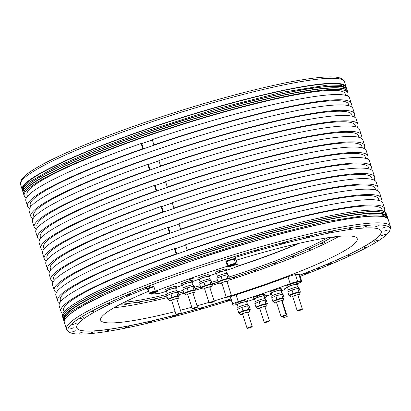 <?xml version="1.0" encoding="UTF-8"?>
<svg xmlns="http://www.w3.org/2000/svg" width="411" height="411" viewBox="0 0 411 411"><rect width="100%" height="100%" fill="white"/><g stroke="black" fill="none" stroke-linecap="round" stroke-linejoin="round"><path stroke-width="0.62" d="M281.201 292.036L281.36 291.964A4.3 0.519 162.4 0 0 281.561 291.805L281.103 291.718M254.029 299.27A3.612 0.432 162.4 0 0 253.233 299.532L248.958 300.955A3.005 0.36 -17.6 0 0 247.561 301.155M297.662 283.533A158.81 19.081 162.4 0 0 298.561 283.194A6.016 0.724 162.4 0 0 301.741 281.494A6.016 0.724 162.4 0 0 301.037 281.381L297.734 281.612A6.016 0.724 162.4 0 0 290.156 283.662A139.56 16.764 -17.6 0 1 238.226 301.669A6.016 0.724 162.4 0 0 232.796 304.135L232.878 305.019A6.016 0.724 162.4 0 0 232.878 305.034A6.016 0.724 162.4 0 0 236.166 304.664M287.495 287.654L286.539 287.983A3.612 0.432 162.4 0 0 283.97 289.241A3.612 0.432 162.4 0 0 284.078 289.308L285.034 289.488A168.433 20.237 162.4 0 1 281.258 290.839M267.381 295.684A168.433 20.237 162.4 0 0 271.666 294.209M287.608 287.674L286.39 287.443L285.938 286.02L290.181 284.14L295.93 282.552L297.441 282.845L297.893 284.268L296.891 284.71M271.466 293.562L270.248 293.331L269.796 291.908L274.034 290.027L279.788 288.44L281.299 288.733L281.751 290.156L280.749 290.598M254.656 299.393L253.438 299.157L252.986 297.734L257.229 295.858L262.978 294.271L264.489 294.559L264.941 295.982L263.939 296.429M237.435 305.075L236.222 304.839L235.77 303.416L240.009 301.54L245.757 299.953L247.273 300.241L247.72 301.664L246.718 302.111M264.401 297.893A6.555 6.555 0 0 0 264.468 297.867A6.555 6.555 0 0 0 267.371 295.858A3.612 0.432 162.4 0 0 267.407 295.761L267.191 295.077A3.612 0.432 162.4 0 0 264.761 295.417M242.598 314.184A3.005 0.36 -17.6 0 1 242.264 314.122A3.005 0.36 -17.6 0 1 242.367 313.978A3.005 0.36 -17.6 0 1 245.459 312.735A3.005 0.36 -17.6 0 1 247.997 312.303A3.005 0.36 -17.6 0 1 247.9 312.452A3.005 0.36 -17.6 0 1 247.761 312.545M239.341 312.869L238.729 312.75L242.968 310.875L245.845 310.084A5.415 0.652 -17.6 0 1 249.477 309.432A5.415 0.652 -17.6 0 1 249.641 309.529L249.785 309.981A5.415 0.652 -17.6 0 0 245.989 310.536A5.415 0.652 162.4 0 0 239.464 313.259L240.599 314.4L242.649 314.348A3.73 0.447 162.4 0 1 242.043 313.942A3.73 0.447 162.4 0 1 246.071 312.468A3.73 0.447 162.4 0 1 247.802 312.689M239.464 313.259L239.32 312.802A5.415 0.652 162.4 0 1 240.851 311.815A5.415 0.652 162.4 0 1 245.845 310.084L248.722 309.288L250.232 309.575L249.729 309.802M248.722 309.288L247.617 305.815L248.378 305.959L249.133 306.108L250.232 309.575M236.222 304.839L240.461 302.964L246.21 301.376L247.72 301.664M246.21 301.376L245.757 299.953M238.729 312.75L237.63 309.283L241.868 307.402L247.617 305.815M242.968 310.875L241.868 307.402M240.461 302.964L240.009 301.54M247.432 304.356L246.615 301.782A4.87 0.586 -17.6 0 0 243.199 302.28A4.87 0.586 162.4 0 0 237.327 304.726L238.144 307.305M248.516 305.99L248.033 304.464A5.415 0.652 -17.6 0 0 244.237 305.013A5.415 0.652 162.4 0 0 237.712 307.736L238.133 309.057M252.143 326.581A2.707 0.324 -17.6 0 1 252.226 326.627A2.707 0.324 -17.6 0 1 250.027 327.665A2.707 0.324 -17.6 0 1 247.15 328.312A2.707 0.324 -17.6 0 1 247.068 328.266A2.707 0.324 -17.6 0 1 249.266 327.228A2.707 0.324 -17.6 0 1 252.143 326.581M259.819 308.502A3.005 0.36 -17.6 0 1 259.485 308.44A3.005 0.36 -17.6 0 1 259.582 308.296A3.005 0.36 -17.6 0 1 262.68 307.053A3.005 0.36 -17.6 0 1 265.218 306.621A3.005 0.36 -17.6 0 1 265.116 306.77A3.005 0.36 -17.6 0 1 264.977 306.863M256.562 307.187L255.95 307.068L260.189 305.193L263.066 304.402A5.415 0.652 -17.6 0 1 266.698 303.75A5.415 0.652 -17.6 0 1 266.862 303.847L267.006 304.299A5.415 0.652 -17.6 0 0 263.21 304.854A5.415 0.652 162.4 0 0 256.685 307.577L257.815 308.718L259.87 308.666M256.685 307.577L256.541 307.12A5.415 0.652 162.4 0 1 258.067 306.133A5.415 0.652 162.4 0 1 263.066 304.402L265.938 303.606L267.453 303.893L266.945 304.119M265.938 303.606L264.838 300.133L266.349 300.426L267.453 303.893M253.438 299.157L257.676 297.281L263.43 295.694L264.941 295.982M263.43 295.694L262.978 294.271M255.95 307.068L254.846 303.601L259.089 301.72L264.838 300.133M260.189 305.193L259.089 301.72M257.676 297.281L257.229 295.858M264.653 298.674L263.836 296.1A4.87 0.586 -17.6 0 0 260.42 296.598A4.87 0.586 162.4 0 0 254.548 299.044L255.365 301.623M265.737 300.307L265.254 298.782A5.415 0.652 -17.6 0 0 261.458 299.331A5.415 0.652 162.4 0 0 254.933 302.054L255.349 303.375M269.364 320.899A2.707 0.324 -17.6 0 1 269.446 320.945A2.707 0.324 -17.6 0 1 267.242 321.983A2.707 0.324 -17.6 0 1 264.365 322.63A2.707 0.324 -17.6 0 1 264.283 322.584A2.707 0.324 -17.6 0 1 266.487 321.546A2.707 0.324 -17.6 0 1 269.364 320.899M276.624 302.671A3.005 0.36 -17.6 0 1 276.29 302.614A3.005 0.36 -17.6 0 1 276.392 302.47A3.005 0.36 -17.6 0 1 279.485 301.227A3.005 0.36 -17.6 0 1 282.023 300.795A3.005 0.36 -17.6 0 1 281.925 300.939A3.005 0.36 -17.6 0 1 281.787 301.037M273.366 301.361L272.755 301.242L276.999 299.367L279.87 298.571A5.415 0.652 -17.6 0 1 283.503 297.924A5.415 0.652 -17.6 0 1 283.667 298.016L283.811 298.473A5.415 0.652 -17.6 0 0 280.014 299.028A5.415 0.652 162.4 0 0 273.49 301.746L274.625 302.886L276.68 302.84M273.49 301.746L273.346 301.294A5.415 0.652 162.4 0 1 274.877 300.302A5.415 0.652 162.4 0 1 279.87 298.571L282.747 297.78L284.258 298.067L283.754 298.288M282.747 297.78L281.648 294.307L282.403 294.451L283.158 294.595L284.258 298.067M270.248 293.331L274.486 291.45L280.235 289.863L281.751 290.156M280.235 289.863L279.788 288.44M272.755 301.242L271.656 297.77L275.894 295.894L281.648 294.307M276.999 299.367L275.894 295.894M274.486 291.45L274.034 290.027M281.458 292.843L280.641 290.269A4.87 0.586 -17.6 0 0 277.225 290.767A4.87 0.586 162.4 0 0 271.352 293.218L272.169 295.792M282.547 294.476L282.059 292.951A5.415 0.652 -17.6 0 0 278.262 293.505A5.415 0.652 162.4 0 0 271.738 296.223L272.159 297.549M286.169 315.067A2.707 0.324 -17.6 0 1 286.251 315.119A2.707 0.324 -17.6 0 1 284.052 316.151A2.707 0.324 -17.6 0 1 281.175 316.799A2.707 0.324 -17.6 0 1 281.093 316.753A2.707 0.324 -17.6 0 1 283.292 315.715A2.707 0.324 -17.6 0 1 286.169 315.067M292.771 296.783A3.005 0.36 -17.6 0 1 292.437 296.727A3.005 0.36 -17.6 0 1 292.534 296.578A3.005 0.36 -17.6 0 1 295.632 295.339A3.005 0.36 -17.6 0 1 298.17 294.908A3.005 0.36 -17.6 0 1 298.073 295.052A3.005 0.36 -17.6 0 1 297.929 295.149M289.514 295.473L288.902 295.355L293.141 293.475L296.018 292.683A5.415 0.652 -17.6 0 1 299.65 292.036A5.415 0.652 -17.6 0 1 299.814 292.129L299.958 292.586A5.415 0.652 -17.6 0 0 296.161 293.141A5.415 0.652 162.4 0 0 289.637 295.858L290.767 296.999L292.822 296.953M289.637 295.858L289.493 295.406A5.415 0.652 162.4 0 1 291.024 294.415A5.415 0.652 162.4 0 1 296.018 292.683L298.895 291.887L300.405 292.18L299.902 292.401M298.895 291.887L297.79 288.419L299.3 288.707L300.405 292.18M286.39 287.443L290.634 285.563L296.382 283.975L297.893 284.268M296.382 283.975L295.93 282.552M288.902 295.355L287.798 291.882L292.041 290.007L297.79 288.419M293.141 293.475L292.041 290.007M290.634 285.563L290.181 284.14M297.605 286.955L296.788 284.381A4.87 0.586 -17.6 0 0 293.372 284.88A4.87 0.586 162.4 0 0 287.5 287.33L288.317 289.904M298.689 288.589L298.206 287.063A5.415 0.652 -17.6 0 0 294.41 287.618A5.415 0.652 162.4 0 0 287.885 290.336L288.306 291.661M302.316 309.18A2.707 0.324 -17.6 0 1 302.398 309.226A2.707 0.324 -17.6 0 1 300.194 310.264A2.707 0.324 -17.6 0 1 297.317 310.911A2.707 0.324 -17.6 0 1 297.235 310.865A2.707 0.324 -17.6 0 1 299.439 309.827A2.707 0.324 -17.6 0 1 302.316 309.18M284.777 288.681L285.034 289.488M230.961 298.992A159.709 19.189 -17.6 0 1 178.888 314.132M176.956 314.646A159.709 19.189 -17.6 0 1 76.739 327.793A159.709 19.189 -17.6 0 1 146.768 288.229M299.747 275.221A159.709 19.189 162.4 0 0 381.208 231.208A159.709 19.189 162.4 0 0 235.39 257.399M230.078 259.706L229.544 258.031A6.016 0.724 -17.6 0 1 230.797 257.661A6.016 0.724 -17.6 0 1 235.256 256.978L235.801 258.689A6.016 0.724 -17.6 0 1 235.801 258.745L237.311 264.268A160.013 19.225 162.4 0 0 231.989 265.917L231.902 265.645M230.797 257.661A168.895 20.288 -17.6 0 1 389.998 229.908A168.895 20.288 -17.6 0 1 300.112 276.377M231.295 300.045A168.895 20.288 -17.6 0 1 68.807 331.795A168.895 20.288 -17.6 0 1 148.392 286.236A6.016 0.724 -17.6 0 1 149.409 285.825A169.034 20.309 162.4 0 1 229.544 258.031M147.487 289.252A6.016 0.724 -17.6 0 1 147.051 289.123L146.506 287.417A6.016 0.724 -17.6 0 1 148.392 286.236M229.99 299.876L226.153 301.15L229.99 299.876M202.7 308.06L198.867 309.334L202.7 308.06M176.273 315.355L172.435 316.629L176.273 315.355M151.495 321.541L147.662 322.815L151.495 321.541M129.136 326.432L125.298 327.706L129.136 326.432M109.865 329.874L106.028 331.148L109.865 329.874M94.268 331.769L90.435 333.038L94.268 331.769M82.827 332.052L78.989 333.326L82.827 332.052M75.881 330.721L72.043 331.996L75.881 330.721M73.641 327.814L69.803 329.088L73.641 327.814M76.184 323.416L72.346 324.69L76.184 323.416M83.423 317.667L79.585 318.941L83.423 317.667M95.141 310.737L91.304 312.011L95.141 310.737M110.985 302.84L107.148 304.109L110.985 302.84M130.472 294.209L126.634 295.483L130.472 294.209M259.022 249.631L255.185 250.905L259.022 249.631M285.455 242.336L281.617 243.61L285.455 242.336M310.228 236.15L306.39 237.424L310.228 236.15M332.586 231.259L328.754 232.534L332.586 231.259M348.086 229.127L351.919 227.853L348.086 229.127M367.455 225.927L363.617 227.196L367.455 225.927M378.896 225.639L375.063 226.913L378.896 225.639M385.842 226.97L382.009 228.244L385.842 226.97M388.082 229.877L384.244 231.152L388.082 229.877M385.544 234.275L381.706 235.549L385.544 234.275M378.3 240.024L374.467 241.298L378.3 240.024M366.581 246.954L362.743 248.229L366.581 246.954M350.737 254.851L346.905 256.125L350.737 254.851M331.251 263.482L327.418 264.756L331.251 263.482M308.718 272.575L304.88 273.849L308.718 272.575M320.102 268.064L316.717 269.184L320.102 268.064M188.962 279.501A2.528 0.303 -17.6 0 1 188.885 279.454A2.528 0.303 -17.6 0 1 190.94 278.488A2.528 0.303 -17.6 0 1 193.622 277.882A2.528 0.303 -17.6 0 1 193.699 277.928A2.528 0.303 -17.6 0 1 191.644 278.894A2.528 0.303 -17.6 0 1 188.962 279.501M226.887 262.074A4.511 0.545 -17.6 0 1 226.369 262.079A4.511 0.545 -17.6 0 1 226.23 261.997L226.086 261.54A4.511 0.545 -17.6 0 1 228.845 260.127A169.034 20.309 162.4 0 0 225.819 261.077L227.442 266.2A169.034 20.309 162.4 0 0 155.317 291.214L157.274 291.055A4.814 0.581 162.4 0 1 157.875 291.147A4.814 0.581 162.4 0 1 155.558 292.416A160.013 19.225 162.4 0 0 150.976 294.209L158.271 293.49A6.016 0.724 162.4 0 0 165.931 291.363M227.442 266.2L227.422 266.729A4.814 0.581 162.4 0 0 227.427 266.754A4.814 0.581 162.4 0 0 231.989 265.917M226.79 270.119A139.56 16.764 -17.6 0 1 231.023 268.789A6.016 0.724 162.4 0 0 236.751 266.277L237.311 264.268M176.56 287.34A139.56 16.764 -17.6 0 1 181.775 285.419M192.723 281.494A139.56 16.764 -17.6 0 1 198.328 279.542M209.548 275.73A139.56 16.764 -17.6 0 1 215.441 273.777M166.506 291.476L165.289 291.24L164.842 289.817L169.08 287.941L174.829 286.354L176.345 286.642L176.792 288.065L175.79 288.512M182.654 285.588L181.436 285.352L180.984 283.929L185.227 282.054L190.976 280.466L192.487 280.754L192.939 282.177L191.937 282.624M199.463 279.757L198.246 279.526L197.794 278.103L202.032 276.223L207.781 274.635L209.297 274.928L209.749 276.351L208.742 276.793M216.679 274.075L215.462 273.844L215.01 272.421L219.253 270.541L225.002 268.953L226.512 269.246L226.964 270.669L225.963 271.111M221.842 283.184A3.005 0.36 -17.6 0 1 221.508 283.128A3.005 0.36 -17.6 0 1 223.235 282.223A3.005 0.36 -17.6 0 1 226.415 281.314A3.005 0.36 -17.6 0 1 227.242 281.309A3.005 0.36 -17.6 0 1 227 281.55M227.052 281.715C228.675 281.186 229.333 280.271 229.03 278.987A5.415 0.652 162.4 0 0 225.767 279.398A5.415 0.652 162.4 0 0 220.239 281.273A5.415 0.652 -17.6 0 0 218.709 282.259L218.565 281.807A5.415 0.652 -17.6 0 1 220.09 280.816L225.089 279.084A5.415 0.652 162.4 0 0 220.09 280.816L217.974 281.756L216.869 278.283L221.113 276.408L226.862 274.82L228.372 275.108L229.477 278.581L228.973 278.802M218.585 281.874L217.974 281.756M225.089 279.084L227.966 278.288L228.722 278.437A5.415 0.652 162.4 0 0 225.089 279.084M229.03 278.987L228.886 278.53A5.415 0.652 162.4 0 0 228.722 278.437L229.477 278.581M227.966 278.288L226.862 274.82M215.462 273.844L219.7 271.964L225.454 270.376L226.964 270.669M225.454 270.376L225.002 268.953M222.212 279.876L221.113 276.408M219.7 271.964L219.253 270.541M226.677 273.356L225.86 270.782A4.87 0.586 162.4 0 0 222.921 271.152A4.87 0.586 162.4 0 0 217.948 272.837A4.87 0.586 -17.6 0 0 216.571 273.731L217.388 276.305M227.761 274.99L227.278 273.464A5.415 0.652 162.4 0 0 224.016 273.875A5.415 0.652 162.4 0 0 218.488 275.75A5.415 0.652 -17.6 0 0 216.957 276.737L217.378 278.062M226.389 297.312A2.707 0.324 -17.6 0 1 226.307 297.266A2.707 0.324 -17.6 0 1 228.511 296.228A2.707 0.324 -17.6 0 1 231.388 295.581A2.707 0.324 -17.6 0 1 231.47 295.627A2.707 0.324 -17.6 0 1 229.266 296.665A2.707 0.324 -17.6 0 1 226.389 297.312M204.621 288.866A3.005 0.36 -17.6 0 1 204.288 288.81A3.005 0.36 -17.6 0 1 206.014 287.906A3.005 0.36 -17.6 0 1 209.194 286.996A3.005 0.36 -17.6 0 1 210.021 286.991A3.005 0.36 -17.6 0 1 209.785 287.232M209.831 287.397C211.454 286.868 212.112 285.953 211.809 284.669A5.415 0.652 162.4 0 0 208.547 285.08A5.415 0.652 162.4 0 0 203.019 286.955A5.415 0.652 -17.6 0 0 201.488 287.941L201.344 287.489A5.415 0.652 -17.6 0 1 202.875 286.498L207.868 284.766A5.415 0.652 162.4 0 0 202.875 286.498L200.753 287.438L199.654 283.965L203.892 282.09L209.646 280.502L211.156 280.79L212.256 284.263L211.752 284.484M201.364 287.556L200.753 287.438M207.868 284.766L210.745 283.975L211.501 284.119A5.415 0.652 162.4 0 0 207.868 284.766M211.809 284.669L211.665 284.212A5.415 0.652 162.4 0 0 211.501 284.119L212.256 284.263M210.745 283.975L209.646 280.502M198.246 279.526L202.484 277.646L208.233 276.058L209.749 276.351M208.233 276.058L207.781 274.635M204.991 285.563L203.892 282.09M202.484 277.646L202.032 276.223M209.456 279.038L208.639 276.464A4.87 0.586 162.4 0 0 205.706 276.834A4.87 0.586 162.4 0 0 200.727 278.519A4.87 0.586 -17.6 0 0 199.35 279.413L200.167 281.987M210.545 280.672L210.057 279.146A5.415 0.652 162.4 0 0 206.795 279.557A5.415 0.652 162.4 0 0 201.267 281.432A5.415 0.652 -17.6 0 0 199.736 282.419L200.157 283.744M209.173 302.994A2.707 0.324 -17.6 0 1 209.091 302.948A2.707 0.324 -17.6 0 1 211.29 301.91A2.707 0.324 -17.6 0 1 214.167 301.263A2.707 0.324 -17.6 0 1 214.249 301.309A2.707 0.324 -17.6 0 1 212.05 302.347A2.707 0.324 -17.6 0 1 209.173 302.994M187.817 294.697A3.005 0.36 -17.6 0 1 187.483 294.636A3.005 0.36 -17.6 0 1 189.209 293.737A3.005 0.36 -17.6 0 1 192.389 292.822A3.005 0.36 -17.6 0 1 193.216 292.817A3.005 0.36 -17.6 0 1 192.975 293.058M193.026 293.228C194.65 292.694 195.307 291.784 195.004 290.495A5.415 0.652 162.4 0 0 191.742 290.906A5.415 0.652 162.4 0 0 186.209 292.781A5.415 0.652 -17.6 0 0 184.683 293.773L184.539 293.315A5.415 0.652 -17.6 0 1 186.065 292.329L191.064 290.598A5.415 0.652 162.4 0 0 186.065 292.329L183.948 293.264L182.844 289.796L187.087 287.916L192.836 286.328L194.346 286.621L195.451 290.089L194.942 290.315M184.56 293.382L183.948 293.264M191.064 290.598L193.935 289.801L194.691 289.945A5.415 0.652 162.4 0 0 191.064 290.598M195.004 290.495L194.86 290.043A5.415 0.652 162.4 0 0 194.691 289.945L195.451 290.089M193.935 289.801L192.836 286.328M181.436 285.352L185.674 283.477L191.428 281.889L192.939 282.177M191.428 281.889L190.976 280.466M188.187 291.389L187.087 287.916M185.674 283.477L185.227 282.054M192.651 284.869L191.834 282.295A4.87 0.586 162.4 0 0 188.896 282.66A4.87 0.586 162.4 0 0 183.917 284.35A4.87 0.586 -17.6 0 0 182.546 285.239L183.363 287.813M193.735 286.503L193.252 284.977A5.415 0.652 162.4 0 0 189.99 285.388A5.415 0.652 162.4 0 0 184.457 287.263A5.415 0.652 -17.6 0 0 182.931 288.25L183.347 289.57M192.363 308.825A2.707 0.324 -17.6 0 1 192.281 308.779A2.707 0.324 -17.6 0 1 194.485 307.741A2.707 0.324 -17.6 0 1 197.362 307.094A2.707 0.324 -17.6 0 1 197.444 307.14A2.707 0.324 -17.6 0 1 195.24 308.178A2.707 0.324 -17.6 0 1 192.363 308.825M171.67 300.585A3.005 0.36 -17.6 0 1 171.336 300.523A3.005 0.36 -17.6 0 1 173.062 299.624A3.005 0.36 -17.6 0 1 176.242 298.715A3.005 0.36 -17.6 0 1 177.069 298.705A3.005 0.36 -17.6 0 1 176.828 298.946M176.879 299.116C178.502 298.581 179.16 297.672 178.857 296.388A5.415 0.652 162.4 0 0 175.595 296.793A5.415 0.652 162.4 0 0 170.067 298.669A5.415 0.652 -17.6 0 0 168.536 299.66L168.392 299.203A5.415 0.652 -17.6 0 1 169.923 298.216L174.916 296.485A5.415 0.652 162.4 0 0 169.923 298.216L167.801 299.157L166.702 295.684L170.94 293.803L176.689 292.216L178.204 292.509L179.304 295.977L178.8 296.203M168.412 299.27L167.801 299.157M174.916 296.485L177.793 295.689L178.549 295.833A5.415 0.652 162.4 0 0 174.916 296.485M178.857 296.388L178.713 295.93A5.415 0.652 162.4 0 0 178.549 295.833L179.304 295.977M177.793 295.689L176.689 292.216M165.289 291.24L169.532 289.365L175.281 287.777L176.792 288.065M175.281 287.777L174.829 286.354M172.039 297.276L170.94 293.803M169.532 289.365L169.08 287.941M176.504 290.757L175.687 288.183A4.87 0.586 162.4 0 0 172.748 288.548A4.87 0.586 162.4 0 0 167.775 290.238A4.87 0.586 -17.6 0 0 166.398 291.127L167.215 293.706M177.588 292.391L177.105 290.865A5.415 0.652 162.4 0 0 173.843 291.276A5.415 0.652 162.4 0 0 168.315 293.151A5.415 0.652 -17.6 0 0 166.784 294.137L167.205 295.458M176.216 314.713A2.707 0.324 -17.6 0 1 176.134 314.667A2.707 0.324 -17.6 0 1 178.338 313.629A2.707 0.324 -17.6 0 1 181.215 312.982A2.707 0.324 -17.6 0 1 181.297 313.028A2.707 0.324 -17.6 0 1 179.093 314.066A2.707 0.324 -17.6 0 1 176.216 314.713M150.77 293.552L150.976 294.209M299.722 275.134A159.709 19.189 162.4 0 0 381.192 231.167M301.037 281.381L298.843 274.461A6.016 0.724 -17.6 0 1 299.547 274.579L301.741 281.494M298.843 274.461L295.535 274.697A6.016 0.724 -17.6 0 0 287.962 276.747A139.56 16.764 162.4 0 1 236.032 294.754A6.016 0.724 -17.6 0 0 230.602 297.215L230.684 298.098A6.016 0.724 -17.6 0 0 230.684 298.119A6.016 0.724 -17.6 0 0 230.694 298.134M76.729 327.747A159.709 19.189 162.4 0 0 176.319 314.723M179.982 313.747A159.709 19.189 162.4 0 0 230.936 298.905M231.455 295.581A134.597 16.168 162.4 0 0 357.241 238.719A134.597 16.168 162.4 0 0 353.141 236.346A134.597 16.168 162.4 0 0 236.048 260.271M148.746 291.214A134.597 16.168 162.4 0 0 100.654 320.112A134.597 16.168 162.4 0 0 104.754 322.486A134.597 16.168 162.4 0 0 175.163 311.6M180.419 310.259A134.597 16.168 162.4 0 0 191.793 307.238M197.018 305.805A134.597 16.168 162.4 0 0 208.916 302.414M214.116 300.883A134.597 16.168 162.4 0 0 226.286 297.194M20.55 183.106L21.002 181.092A168.895 20.288 -17.6 0 1 141.194 123.67A168.895 20.288 -17.6 0 1 342.193 79.205L343.724 80.592A169.938 20.416 162.4 0 0 141.482 125.329A169.938 20.416 162.4 0 0 20.55 183.106A169.938 20.416 162.4 0 0 20.586 184.59L22.173 189.599A169.938 20.416 -17.6 0 1 143.069 130.338A169.938 20.416 -17.6 0 1 346.139 86.834L344.552 81.825A169.938 20.416 162.4 0 0 343.724 80.592M347.675 92.074A169.938 20.416 162.4 0 0 347.557 91.304A169.938 20.416 162.4 0 0 144.487 134.808A169.938 20.416 162.4 0 0 23.591 194.069A169.938 20.416 162.4 0 0 23.941 194.768M389.998 229.908L390.45 227.894A169.938 20.416 162.4 0 0 390.414 226.41A169.938 20.416 162.4 0 0 187.344 269.914A169.938 20.416 162.4 0 0 66.448 329.175A169.938 20.416 162.4 0 0 67.276 330.408L68.807 331.795M183.799 258.73A169.938 20.416 162.4 0 0 62.868 316.506A169.938 20.416 162.4 0 0 62.904 317.991L63.345 319.388A169.938 20.416 -17.6 0 1 184.241 260.127A169.938 20.416 -17.6 0 1 387.311 216.618L386.864 215.22A169.938 20.416 162.4 0 0 386.037 213.987A169.938 20.416 162.4 0 0 183.799 258.73M347.357 95.969A169.815 20.401 162.4 0 0 347.958 92.958L347.506 91.535A169.815 20.401 162.4 0 0 144.58 135.014A169.815 20.401 -17.6 0 0 23.771 194.233L24.223 195.657A169.815 20.401 162.4 0 0 26.443 197.768M357.323 127.389A169.815 20.401 162.4 0 0 357.924 124.384L356.209 118.974A169.815 20.401 -17.6 0 0 158.862 160.531L160.578 165.936L161.246 166.065L150.149 169.918L148.433 164.508L158.965 160.855M34.19 227.078L32.474 221.668A169.815 20.401 -17.6 0 1 147.76 164.379L149.476 169.789A169.815 20.401 162.4 0 0 34.19 227.078A169.815 20.401 162.4 0 0 36.409 229.189M357.924 124.384A169.815 20.401 162.4 0 0 160.578 165.936M364.007 148.453A169.815 20.401 162.4 0 0 364.603 145.443L362.887 140.038A169.815 20.401 -17.6 0 0 165.541 181.59L167.256 187L167.929 187.128L162.376 189.055A166.928 20.057 -17.6 0 0 43.623 247.263L44.116 248.819M40.869 248.136L39.153 242.731A169.815 20.401 -17.6 0 1 154.438 185.443L156.154 190.848A169.815 20.401 162.4 0 0 40.869 248.136A169.815 20.401 162.4 0 0 43.093 250.253M364.603 145.443A169.815 20.401 162.4 0 0 167.256 187M370.686 169.512A169.815 20.401 162.4 0 0 371.287 166.506L369.571 161.097A169.815 20.401 -17.6 0 0 172.224 202.654L173.94 208.058L174.608 208.192L169.06 210.113A166.928 20.057 -17.6 0 0 50.301 268.326L50.794 269.878M47.553 269.2L45.837 263.79A169.815 20.401 -17.6 0 1 161.122 206.502L162.838 211.912A169.815 20.401 162.4 0 0 47.553 269.2A169.815 20.401 162.4 0 0 49.772 271.311M371.287 166.506A169.815 20.401 162.4 0 0 173.94 208.058M377.37 190.576A169.815 20.401 162.4 0 0 377.966 187.565L376.25 182.16A169.815 20.401 -17.6 0 0 178.903 223.712L180.619 229.122L181.292 229.251L175.738 231.177A166.928 20.057 -17.6 0 0 56.985 289.39L57.478 290.942M54.231 290.264L52.516 284.854A169.815 20.401 -17.6 0 1 167.801 227.566L169.517 232.97A169.815 20.401 162.4 0 0 54.231 290.264A169.815 20.401 162.4 0 0 56.456 292.375M377.966 187.565A169.815 20.401 162.4 0 0 180.619 229.122M350.645 106.331A169.815 20.401 162.4 0 0 351.241 103.32L349.581 98.085A169.815 20.401 -17.6 0 0 152.234 139.637L153.894 144.877L154.567 145.006L143.465 148.854L142.792 148.725A169.815 20.401 162.4 0 0 27.506 206.014A169.815 20.401 162.4 0 0 29.731 208.13M351.241 103.32A169.815 20.401 162.4 0 0 153.894 144.877M27.506 206.014L25.847 200.779A169.815 20.401 -17.6 0 1 141.132 143.49L142.792 148.725M384.013 211.521A169.815 20.401 162.4 0 0 384.614 208.516L382.934 203.219A169.815 20.401 -17.6 0 0 185.587 244.776L187.262 250.068L187.935 250.201L182.386 252.123A166.928 20.057 -17.6 0 0 63.628 310.336L64.121 311.887M60.879 311.209L59.199 305.918A169.815 20.401 -17.6 0 1 174.485 248.624L176.165 253.921A169.815 20.401 162.4 0 0 60.879 311.209A169.815 20.401 162.4 0 0 63.099 313.321M384.614 208.516A169.815 20.401 162.4 0 0 187.262 250.068M62.868 316.506L62.919 316.27A169.815 20.401 -17.6 0 1 183.763 258.534A169.815 20.401 162.4 0 1 385.862 213.828L386.037 213.987M386.52 214.527L386.237 213.638A169.815 20.401 162.4 0 0 183.311 257.111A169.815 20.401 162.4 0 0 62.503 316.331L62.785 317.22M347.958 92.958A169.815 20.401 162.4 0 0 145.032 136.437A169.815 20.401 162.4 0 0 24.223 195.657M380.709 201.107A169.815 20.401 162.4 0 0 381.305 198.097A169.815 20.401 162.4 0 0 178.384 241.576A169.815 20.401 162.4 0 0 57.571 300.79A169.815 20.401 162.4 0 0 59.795 302.907M381.305 198.097L379.594 192.692A169.815 20.401 162.4 0 0 176.668 236.166A169.815 20.401 162.4 0 0 55.86 295.386L57.571 300.79M374.031 180.044A169.815 20.401 162.4 0 0 374.627 177.038A169.815 20.401 162.4 0 0 171.7 220.512A169.815 20.401 162.4 0 0 50.892 279.732A169.815 20.401 162.4 0 0 53.117 281.843M374.627 177.038L372.911 171.628A169.815 20.401 162.4 0 0 169.984 215.102A169.815 20.401 162.4 0 0 49.176 274.322L50.892 279.732M367.347 158.985A169.815 20.401 162.4 0 0 367.943 155.975A169.815 20.401 162.4 0 0 165.022 199.448A169.815 20.401 162.4 0 0 44.208 258.668A169.815 20.401 162.4 0 0 46.433 260.785M367.943 155.975L366.232 150.565A169.815 20.401 162.4 0 0 163.306 194.043A169.815 20.401 162.4 0 0 42.497 253.263L44.208 258.668M360.668 137.921A169.815 20.401 162.4 0 0 361.264 134.911A169.815 20.401 162.4 0 0 158.338 178.389A169.815 20.401 162.4 0 0 37.529 237.609A169.815 20.401 162.4 0 0 39.754 239.721M361.264 134.911L359.548 129.506A169.815 20.401 162.4 0 0 156.622 172.98A169.815 20.401 162.4 0 0 35.814 232.2L37.529 237.609M353.984 116.858A169.815 20.401 162.4 0 0 354.585 113.852A169.815 20.401 162.4 0 0 151.659 157.326A169.815 20.401 162.4 0 0 30.851 216.546A169.815 20.401 162.4 0 0 33.07 218.657M354.585 113.852L352.869 108.442A169.815 20.401 162.4 0 0 155.517 150L155.538 150.056A169.815 20.401 162.4 0 0 149.964 151.978A169.815 20.401 162.4 0 0 144.436 153.904L144.42 153.848A169.815 20.401 162.4 0 0 29.135 211.136L30.851 216.546M147.76 164.379L148.433 164.508M149.476 169.789L150.149 169.918M37.432 227.756L36.939 226.204A166.928 20.057 -17.6 0 1 155.697 167.991A166.928 20.057 162.4 0 1 355.171 125.252L355.664 126.809M176.165 253.921L176.833 254.049L182.386 252.123A166.928 20.057 162.4 0 1 381.86 209.389L382.353 210.941M174.485 248.624L175.158 248.753L176.833 254.049M175.158 248.753L185.69 245.105M379.05 200.522L378.557 198.97A166.928 20.057 162.4 0 0 179.083 241.709A166.928 20.057 -17.6 0 0 60.325 299.917L60.818 301.474M375.705 189.99L375.212 188.438A166.928 20.057 162.4 0 0 175.738 231.177L170.19 233.099L169.517 232.97M167.801 227.566L168.474 227.694L170.19 233.099M168.474 227.694L179.006 224.041M372.366 179.463L371.873 177.906A166.928 20.057 162.4 0 0 172.399 220.645A166.928 20.057 -17.6 0 0 53.646 278.858L54.139 280.41M369.027 168.931L368.533 167.38A166.928 20.057 162.4 0 0 169.06 210.113L163.511 212.04L162.838 211.912M161.122 206.502L161.795 206.63L163.511 212.04M161.795 206.63L172.327 202.977M365.687 158.399L365.194 156.848A166.928 20.057 162.4 0 0 165.72 199.582A166.928 20.057 -17.6 0 0 46.962 257.795L47.455 259.346M362.343 147.868L361.855 146.316A166.928 20.057 162.4 0 0 162.376 189.055L156.827 190.976L156.154 190.848M154.438 185.443L155.111 185.572L156.827 190.976M155.111 185.572L165.643 181.919M359.003 137.336L358.51 135.784A166.928 20.057 162.4 0 0 159.036 178.523A166.928 20.057 -17.6 0 0 40.283 236.736L40.776 238.288M345.697 95.383L345.204 93.831A166.928 20.057 162.4 0 0 145.73 136.57A166.928 20.057 -17.6 0 0 26.972 194.783L27.465 196.335M141.132 143.49L141.805 143.619L152.337 139.966M30.753 206.692L30.26 205.14A166.928 20.057 -17.6 0 1 149.018 146.927A166.928 20.057 162.4 0 1 348.492 104.194L348.98 105.745M141.805 143.619L143.465 148.854M352.325 116.277L351.831 114.726A166.928 20.057 162.4 0 0 152.358 157.459A166.928 20.057 -17.6 0 0 33.599 215.672L34.092 217.224M228.845 260.127A4.511 0.545 -17.6 0 1 233.767 258.771A6.016 0.724 -17.6 0 1 235.801 258.689M155.317 291.214L153.693 286.092A169.034 20.309 162.4 0 0 151.037 287.114A4.511 0.545 -17.6 0 1 153.765 286.328M148.16 289.375A4.511 0.545 -17.6 0 1 147.641 289.38A4.511 0.545 -17.6 0 1 147.503 289.298L147.359 288.841A4.511 0.545 -17.6 0 1 147.41 288.717A4.511 0.545 -17.6 0 1 151.037 287.114M147.051 289.123A6.016 0.724 -17.6 0 1 147.41 288.717M233.767 258.771A4.511 0.545 -17.6 0 1 234.553 258.735A4.511 0.545 -17.6 0 1 234.686 258.812L234.83 259.269A4.511 0.545 -17.6 0 1 234.342 259.711M234.743 259.433A160.013 19.225 -17.6 0 1 235.688 259.146M147.503 289.298A4.511 0.545 -17.6 0 1 149.558 288.152A4.511 0.545 -17.6 0 1 153.909 286.78M155.24 290.962A3.91 0.468 162.4 0 0 151.315 292.159A3.91 0.468 162.4 0 0 149.378 293.213L148.078 289.118A3.91 0.468 -17.6 0 1 150.015 288.06A3.91 0.468 -17.6 0 1 153.94 286.863M154.664 291.861L151.33 293.017L153.755 292.586L155.168 291.959L154.664 291.861M153.755 292.586L153.616 292.149M151.839 293.115L151.746 292.832M226.23 261.997A4.511 0.545 -17.6 0 1 229.903 260.266A4.511 0.545 -17.6 0 1 234.696 259.192A4.511 0.545 -17.6 0 1 234.83 259.269M234.142 259.382A3.91 0.468 -17.6 0 1 234.26 259.449L235.56 263.549A3.91 0.468 162.4 0 0 235.441 263.482A3.91 0.468 162.4 0 0 231.285 264.417A3.91 0.468 162.4 0 0 228.105 265.912L226.805 261.817A3.91 0.468 -17.6 0 1 229.985 260.317A3.91 0.468 -17.6 0 1 234.142 259.382M233.391 264.561L230.057 265.717L232.482 265.285L233.895 264.658L233.391 264.561M232.482 265.285L232.343 264.848M230.561 265.814L230.473 265.532M280.677 290.3L281.145 290.479L281.561 291.805M267.407 295.761A3.612 0.432 162.4 0 0 264.098 296.357M266.492 296.459A6.555 6.355 100.9 0 1 266.688 296.475A6.545 6.345 100.9 0 1 264.396 297.877M266.688 296.475L266.513 296.439A6.545 6.345 100.9 0 1 264.371 297.79M283.251 317.842L287.202 316.527L283.251 317.842M229.009 280.097A134.078 16.106 162.4 0 0 256.695 270.916A134.078 16.106 162.4 0 0 339.049 236.325M114.14 307.669A134.078 16.106 162.4 0 0 167.308 297.605M178.883 294.661A134.078 16.106 162.4 0 0 184.056 293.29M195.066 290.258A134.078 16.106 162.4 0 0 201.693 288.373M211.881 285.378A134.078 16.106 162.4 0 0 219.32 283.122M229.456 278.519A122.684 14.739 162.4 0 0 253.941 270.387A122.684 14.739 162.4 0 0 331.949 237.142M120.408 304.243A122.684 14.739 162.4 0 0 166.83 296.095M178.431 293.228A122.684 14.739 162.4 0 0 183.517 291.908M195.035 288.789A122.684 14.739 162.4 0 0 200.681 287.202M212.127 283.862A122.684 14.739 162.4 0 0 218.595 281.91M232.23 278.139L236.068 276.87L232.23 278.139M211.799 284.628L215.061 283.41L212.199 284.083M152.856 299.871L156.565 298.812L152.856 299.871M137.012 302.984L140.552 302.018L137.012 302.984M123.819 304.931L127.143 304.068L123.819 304.931M332.689 237.907L335.155 236.88L331.256 238.118L332.689 237.907M321.767 243.697L324.551 242.582L320.652 243.821L321.767 243.697M307.885 250.124L310.963 248.943L307.885 250.124M291.461 256.993L294.795 255.76L291.461 256.993M272.996 264.093L276.546 262.829L272.996 264.093M256.598 269.94L252.991 271.106L256.598 269.94M228.973 276.999A121.815 14.637 162.4 0 0 253.279 268.922A121.815 14.637 162.4 0 0 327.634 237.764M124.297 302.265A121.815 14.637 162.4 0 0 166.876 294.43M177.413 291.831A121.815 14.637 162.4 0 0 183.029 290.377M194.552 287.263A121.815 14.637 162.4 0 0 200.193 285.676M211.644 282.336A121.815 14.637 162.4 0 0 217.589 280.543M299.434 243.24A121.815 14.637 -17.6 0 1 235.883 266.919M298.36 243.487A122.052 14.662 -17.6 0 1 236.613 266.456M256.495 269.935L253.094 271.013M265.023 307.007A3.73 0.447 162.4 0 0 263.292 306.786A3.73 0.447 162.4 0 0 259.264 308.26A3.73 0.447 162.4 0 0 259.865 308.646M281.833 301.181A3.73 0.447 162.4 0 0 280.097 300.96A3.73 0.447 162.4 0 0 276.074 302.434A3.73 0.447 162.4 0 0 276.67 302.815M299.958 292.586L299.691 294.168L297.985 295.314A3.73 0.447 162.4 0 0 296.244 295.067A3.73 0.447 162.4 0 0 292.216 296.547A3.73 0.447 162.4 0 0 292.817 296.927M227.047 281.694A3.73 0.447 162.4 0 0 226.815 281.114A3.73 0.447 162.4 0 0 221.873 282.665A3.73 0.447 162.4 0 0 221.889 283.328M209.831 287.376A3.73 0.447 162.4 0 0 209.595 286.796A3.73 0.447 162.4 0 0 204.652 288.347A3.73 0.447 162.4 0 0 204.668 289.01M193.021 293.202A3.73 0.447 162.4 0 0 192.79 292.627A3.73 0.447 162.4 0 0 187.848 294.173A3.73 0.447 162.4 0 0 187.863 294.841M176.874 299.09A3.73 0.447 162.4 0 0 176.643 298.514A3.73 0.447 162.4 0 0 171.7 300.061A3.73 0.447 162.4 0 0 171.716 300.729M155.558 292.416L155.466 292.118M345.101 87.892A169.815 20.401 162.4 0 0 144.04 133.303C239.793 99.693 346.519 76.646 347.115 89.906A169.938 20.416 162.4 0 0 144.045 133.411A169.938 20.416 162.4 0 0 23.15 192.672L23.591 194.069M386.273 217.676A169.815 20.401 162.4 0 0 185.207 263.091C280.965 229.482 387.691 206.43 388.282 219.69A169.938 20.416 162.4 0 0 185.217 263.199A169.938 20.416 162.4 0 0 64.322 322.46L66.448 329.175M144.035 133.308A169.815 20.401 162.4 0 0 23.633 189.867M22.446 189.99A169.815 20.401 -17.6 0 1 143.136 130.457A169.815 20.401 -17.6 0 1 346.139 87.307M64.322 322.46C60.247 313.742 113.374 287.875 185.207 263.091A169.815 20.401 162.4 0 0 64.804 319.65M63.618 319.773A169.815 20.401 -17.6 0 1 184.308 260.245A169.815 20.401 -17.6 0 1 387.311 217.09M149.943 287.495L149.409 285.825M156.411 291.389A3.427 0.411 162.4 0 0 152.419 292.329A3.427 0.411 162.4 0 0 150.087 293.588A3.427 0.411 162.4 0 0 154.079 292.647A3.427 0.411 162.4 0 0 156.411 291.389M235.138 264.088A3.427 0.411 162.4 0 0 231.146 265.028A3.427 0.411 162.4 0 0 228.814 266.282A3.427 0.411 162.4 0 0 232.806 265.347A3.427 0.411 162.4 0 0 235.138 264.088M297.734 281.612L295.535 274.697M290.156 283.662L287.962 276.747M238.226 301.669L236.032 294.754M232.796 304.135L230.602 297.215M232.878 305.019L230.684 298.098M63.833 320.919L63.623 319.856L64.589 316.383C66.397 313.501 70.574 310.043 77.119 306.01C96.246 294.065 137.027 276.706 184.488 260.281C247.479 238.323 319.249 219.34 356.599 214.773C368.246 213.283 376.651 213.047 381.804 214.059L385.898 215.616L387.794 218.154L382.389 215.117L369.191 214.794L322.383 222.202L256.582 238.919L184.729 261.663L135.039 280.148L95.624 297.43L70.959 311.553L65.102 316.912L63.833 320.919L64.198 321.782M22.662 191.136L22.451 190.072L23.417 186.594C25.225 183.712 29.402 180.254 35.947 176.221C55.074 164.277 95.855 146.917 143.321 130.498C206.307 108.54 278.077 89.552 315.427 84.99C327.079 83.5 335.479 83.263 340.632 84.276L344.726 85.827L346.627 88.37L341.222 85.334L328.019 85.01L281.211 92.413L215.41 109.136L143.557 131.874L93.867 150.359L54.458 167.647L29.792 181.77L23.936 187.128L22.662 191.136L23.031 191.994M247.812 312.714L249.518 311.569L249.785 309.981M252.226 326.627L247.663 312.247M247.068 328.266L242.505 313.881M265.028 307.032L266.734 305.887L267.006 304.299M269.446 320.945L264.884 306.565M264.283 322.584L259.721 308.199M281.838 301.201L283.544 300.056L283.811 298.473M286.251 315.119L281.689 300.734M281.093 316.753L276.531 302.373M302.398 309.226L297.836 294.846M297.235 310.865L292.673 296.485M218.709 282.259L219.839 283.4L221.894 283.354M226.307 297.266L221.745 282.886M231.47 295.627L226.908 281.247M201.488 287.941L202.623 289.082L204.673 289.036M209.091 302.948L204.529 288.568M214.249 301.309L209.687 286.929M184.683 293.773L185.813 294.913L187.868 294.862M192.281 308.779L187.719 294.394M197.444 307.14L192.882 292.76M168.536 299.66L169.666 300.801L171.721 300.749M176.134 314.667L171.572 300.282M181.297 313.028L176.735 298.648M144.035 133.303C72.208 158.091 19.076 183.953 23.15 192.672M347.115 89.906L347.557 91.304M388.282 219.69L390.414 226.41M346.257 87.512L346.139 86.834M22.466 190.226L22.173 189.599M387.429 217.296L387.311 216.618M63.638 320.01L63.345 319.388M149.378 293.213L149.851 293.603C150.811 293.68 152.758 293.151 155.687 292.026C156.766 291.502 157.146 291.111 156.832 290.849M228.105 265.912L228.578 266.302C229.538 266.379 231.485 265.85 234.414 264.72C235.493 264.201 235.873 263.811 235.56 263.549M232.878 305.034L230.684 298.119M282.275 300.996L287.202 316.527M282.783 316.532L283.189 317.801M387.799 218.159L387.989 219.068M346.627 88.37L346.822 89.29"/></g></svg>
